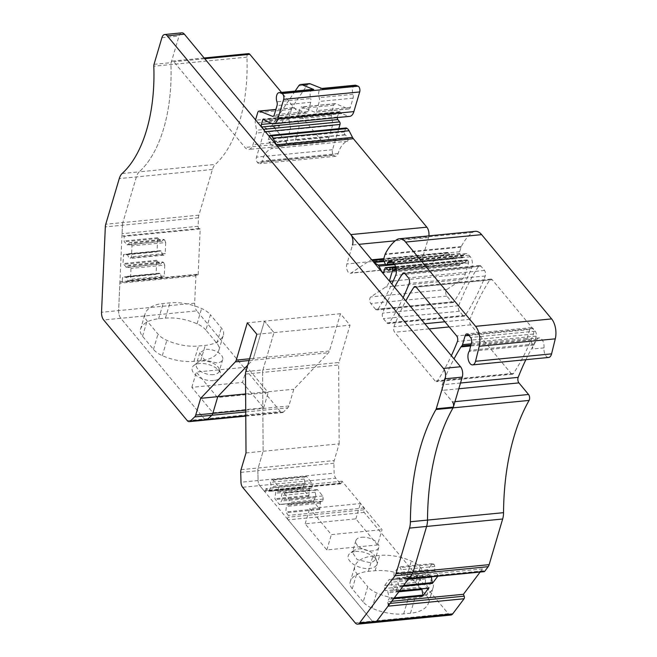 <?xml version="1.0" encoding="UTF-8"?>
<svg xmlns="http://www.w3.org/2000/svg" width="657" height="657" viewBox="0 0 657 657"><rect width="100%" height="100%" fill="white"/><g stroke="black" fill="none" stroke-linecap="round" stroke-linejoin="round"><path stroke-width="0.49" stroke-dasharray="3.29 2.46" d="M361.646 537.27A11.966 6.233 -163.5 0 1 373.923 540.194A11.966 6.233 -163.5 0 1 378.769 547.47A11.966 6.233 -163.5 0 1 372.946 550.878A11.966 6.233 -163.5 0 1 360.668 547.946A11.966 6.233 -163.5 0 1 355.831 540.678A11.966 6.233 -163.5 0 1 361.646 537.27M358.188 548.94A11.966 6.233 -163.5 0 1 375.196 556.816A11.966 6.233 -163.5 0 1 375.311 559.14A11.966 6.233 -163.5 0 1 369.489 562.548L357.211 559.616L352.374 552.348L353.729 550.459L358.188 548.94M355.527 551.478A14.955 7.794 -163.5 0 1 376.781 561.324A14.955 7.794 -163.5 0 1 369.645 568.486A14.955 7.794 -163.5 0 1 352.3 563.476A14.955 7.794 -163.5 0 1 349.943 553.375A14.955 7.794 -163.5 0 1 355.527 551.478M246.014 452.928L339.16 443.836L334.208 460.565A5.609 2.94 -95.6 0 0 333.879 463.284L334.142 473.122A5.609 2.94 -95.6 0 0 335.752 478.173L340.186 483.511A1.872 0.977 -95.6 0 0 340.819 483.839A1.872 0.977 -95.6 0 0 341.517 483.043L342.067 481.203L364.307 507.992L363.764 509.832A1.872 0.977 -95.6 0 0 364.192 512.419L448.32 613.728A7.473 3.917 -95.6 0 0 450.866 615.051M448.32 613.728L372.281 621.161A7.473 3.917 -95.6 0 0 374.818 622.483A7.473 3.917 84.4 0 1 372.281 621.161L288.152 519.851A1.872 0.977 -95.6 0 1 287.725 517.256L288.267 515.417L285.828 511.91L286.321 506.432L286.682 505.208L288.883 504.436L289.499 502.375L288.981 499.263L283.684 492.881L282.083 493.44L281.467 495.509L282.182 499.788L279.447 504.625L274.889 498.729L275.735 492.027L277.936 491.255L278.552 489.194L278.034 486.081L272.737 479.7L271.136 480.259L270.528 482.328L271.234 486.607L268.705 491.288L266.019 488.636L265.477 490.467A1.872 0.977 -95.6 0 1 264.779 491.264A1.872 0.977 -95.6 0 1 264.139 490.935L259.712 485.597A5.609 2.94 84.4 0 1 258.102 480.546A5.609 2.94 -95.6 0 0 259.712 485.597L335.752 478.173M363.198 601.968L352.275 588.812A18.692 9.74 -163.5 0 1 350.197 581.954A18.692 9.74 -163.5 0 1 350.206 581.905A37.383 19.48 -163.5 0 1 368.372 571.368L375.163 570.703A37.383 19.48 -163.5 0 1 406.782 576.378A18.692 9.74 -163.5 0 1 415.643 582.628L426.565 595.776A18.692 9.74 -163.5 0 1 428.643 602.633A18.692 9.74 -163.5 0 1 428.627 602.691A37.383 19.48 -163.5 0 1 410.469 613.227L403.677 613.884A37.383 19.48 -163.5 0 1 372.059 608.21A18.692 9.74 -163.5 0 1 363.198 601.968L367.731 586.668A18.692 9.74 16.5 0 0 376.584 592.918A37.383 19.48 16.5 0 0 408.211 598.593L415.002 597.927A37.383 19.48 16.5 0 0 433.16 587.391A18.692 9.74 16.5 0 0 433.177 587.342A18.692 9.74 16.5 0 0 431.099 580.484L420.176 567.328A18.692 9.74 16.5 0 0 411.315 561.086A37.383 19.48 16.5 0 0 379.697 555.411L372.897 556.068A37.383 19.48 16.5 0 0 354.739 566.605A18.692 9.74 16.5 0 0 354.723 566.663A18.692 9.74 16.5 0 0 356.808 573.52L367.731 586.668M377.52 544.965L355.848 518.866L305.152 523.818L326.825 549.917L377.52 544.965L382.054 529.673L360.373 503.566L309.685 508.518L331.358 534.617L382.054 529.673M245.817 371.575L262.931 369.899L273.969 332.614L262.931 369.899A5.609 2.94 -95.6 0 0 262.603 372.42A5.609 2.94 84.4 0 1 262.931 369.899L338.971 362.475L350.017 325.19L340.482 313.709L329.436 350.994A5.609 2.94 -95.6 0 1 328.492 352.768L293.819 389.231L288.866 405.96A5.609 2.94 -95.6 0 1 287.832 407.825L283.413 412.029A5.609 2.94 -95.6 0 1 282.346 412.555A5.609 2.94 -95.6 0 1 280.44 411.561L196.821 310.876L120.781 318.3A7.473 3.917 84.4 0 1 118.638 310.589L119.853 283.216A1.872 0.977 -95.6 0 1 120.666 281.754A1.872 0.977 -95.6 0 1 120.921 281.787L122.112 282.264L122.621 277.098L126.382 276.843L127.877 280.506L129.215 281.04L130.497 279.332L130.981 268.409L129.889 265.748L128.558 265.214L126.793 267.563L122.941 263.556L123.623 254.53L127.384 254.275L128.879 257.93L130.217 258.472L131.499 256.764L131.983 245.841L130.891 243.18L129.56 242.647L127.795 244.995L124.189 241.784L124.148 236.397L122.966 235.92A1.872 0.977 -95.6 0 1 122.054 233.703L122.432 225.236A7.473 3.917 84.4 0 1 122.859 222.567A7.473 3.917 -95.6 0 0 122.432 225.236L118.638 310.589A7.473 3.917 -95.6 0 0 120.781 318.3L204.401 418.985A5.609 2.94 -95.6 0 0 206.306 419.979A5.609 2.94 84.4 0 1 204.401 418.985L120.781 318.3L103.675 319.967M248.576 53.636A3.737 1.963 -95.6 0 0 246.958 57.118A127.113 66.644 -95.6 0 1 242.162 111.723A127.113 66.644 -95.6 0 1 215.291 164.414A14.955 7.843 -95.6 0 0 212.416 169.49L198.899 215.143A7.473 3.917 -95.6 0 0 198.471 217.812L198.094 226.279A1.872 0.977 -95.6 0 0 199.005 228.496L200.188 228.973L199.991 233.564L198.151 274.84L196.969 274.363A1.872 0.977 -95.6 0 0 196.706 274.322A1.872 0.977 -95.6 0 0 195.893 275.792L194.677 303.164A7.473 3.917 -95.6 0 0 196.821 310.876M480.136 572.05L482.493 568.921L483.256 570.802A1.872 0.977 -95.6 0 0 484.201 571.656M339.16 443.836L338.642 364.988A5.609 2.94 -95.6 0 1 338.971 362.475M340.482 313.709L264.442 321.142L273.969 332.614L264.442 321.142L253.397 358.418A5.609 2.94 84.4 0 1 252.452 360.2L247.714 365.177L252.452 360.2A5.609 2.94 -95.6 0 0 253.397 358.418L329.436 350.994M245.488 374.088L262.603 372.42L263.12 451.26L258.168 467.989A5.609 2.94 -95.6 0 0 257.84 470.708A5.609 2.94 84.4 0 1 258.168 467.989L263.12 451.26L262.603 372.42L338.642 364.988M240.733 472.383L257.84 470.708L258.102 480.546L334.142 473.122M390.118 603.397L388.156 603.594L387.384 601.713L389.404 598.363L387.729 591.563L385.421 590.643L384.559 588.524L384.69 585.436L389.231 579.4L390.907 580.065L391.777 582.184L391.588 586.43L395.161 591.366L398.783 585.88L397.107 579.088L394.8 578.16L393.937 576.041L394.069 572.953L398.61 566.917L400.285 567.591L401.156 569.701L400.967 573.947L404.08 578.833L406.445 576.345L407.217 578.226A1.872 0.977 -95.6 0 0 408.153 579.08L408.416 579.055M454.973 401.665L452.509 401.912L442.875 390.315A3.737 1.963 -95.6 0 1 442.128 384.797A272.327 142.791 -95.6 0 1 454.02 358.894M428.898 235.871A7.473 3.917 -95.6 0 1 428.561 237.547L422.936 256.517A5.979 3.137 -95.6 0 0 423.215 262.816A5.979 3.137 -95.6 0 0 426.344 265.871A5.979 3.137 -95.6 0 0 427.165 265.568L446.588 252.625A3.737 1.963 -95.6 0 1 447.097 252.436A3.737 1.963 -95.6 0 1 448.37 253.101L449.602 254.588A3.737 1.963 -95.6 0 0 450.094 255.031L454.077 257.626A3.737 1.963 -95.6 0 1 454.989 258.727L458.093 264.722A2.242 1.174 -95.6 0 0 459.112 265.51A2.242 1.174 -95.6 0 0 459.949 264.557L461.042 260.886A1.495 0.78 -95.6 0 1 461.6 260.246A1.495 0.78 -95.6 0 1 462.043 260.443L464.22 262.628A1.872 0.977 -95.6 0 0 464.77 262.874A1.872 0.977 -95.6 0 0 465.328 262.439L466.511 260.295A1.872 0.977 -95.6 0 1 467.07 259.86A1.872 0.977 -95.6 0 1 467.702 260.188L468.236 260.837A1.495 0.78 -95.6 0 1 468.581 262.915L465.32 273.928A14.955 7.843 -95.6 0 1 461.756 279.553L446.859 289.482A3.737 1.963 -95.6 0 0 445.75 292.488A3.737 1.963 -95.6 0 0 446.826 296.077L451.671 301.9L375.623 309.332A3.737 1.963 -95.6 0 0 376.896 309.989A3.737 1.963 -95.6 0 0 377.898 309.283A261.7 137.214 -95.6 0 0 391.851 284.029M375.623 309.332L370.786 303.501A3.737 1.963 -95.6 0 1 369.71 299.912A3.737 1.963 -95.6 0 1 370.819 296.907L385.716 286.978A14.955 7.843 -95.6 0 0 389.273 281.352L389.371 281.048M372.322 260.525A3.737 1.963 -95.6 0 0 371.057 259.86A3.737 1.963 -95.6 0 0 370.54 260.049L351.125 272.992A5.979 3.137 -95.6 0 1 350.304 273.296A5.979 3.137 -95.6 0 1 347.175 270.241A5.979 3.137 -95.6 0 1 346.896 263.942L352.513 244.971L358.894 244.347M269.321 136.484L268.458 139.374A1.872 0.977 -95.6 0 0 269.033 142.117L269.296 142.347A11.966 6.274 -95.6 0 1 271.727 145.698A1.872 0.977 -95.6 0 1 271.341 148.687A29.91 15.678 -95.6 0 0 262.044 161.022A6.274 3.293 -95.6 0 1 259.696 163.7A6.274 3.293 -95.6 0 1 257.56 162.591L257.347 162.328A3.737 1.963 -95.6 0 1 256.493 157.146L263.974 131.876A1.872 0.977 -95.6 0 0 263.909 129.971M255.548 119.894L255.458 120.206A3.737 1.963 -95.6 0 0 255.335 123.023L256.567 130.201A3.737 1.963 -95.6 0 1 256.452 133.026L253.002 144.647A11.218 5.88 -95.6 0 1 248.798 149.435A11.218 5.88 -95.6 0 1 244.987 147.447L173.809 61.733A3.737 1.963 -95.6 0 0 172.536 61.06A3.737 1.963 -95.6 0 0 170.919 64.542A127.113 66.644 84.4 0 1 145.14 165.638A127.113 66.644 84.4 0 1 139.243 171.838A127.113 66.644 -95.6 0 0 166.122 119.147A127.113 66.644 -95.6 0 0 170.919 64.542A3.737 1.963 84.4 0 1 171.132 62.661L179.016 36.036A7.473 3.917 84.4 0 1 181.817 32.85M122.136 173.505L139.243 171.838A14.955 7.843 -95.6 0 0 136.377 176.914L122.859 222.567L136.377 176.914A14.955 7.843 84.4 0 1 139.243 171.838L215.291 164.414M462.963 315.508L459.415 311.229A3.737 1.963 -95.6 0 1 458.66 305.727A261.7 137.214 -95.6 0 1 478.641 266.192A3.737 1.963 -95.6 0 1 479.651 265.485A3.737 1.963 -95.6 0 1 480.916 266.142L484.513 270.47A3.737 1.963 -95.6 0 1 485.26 275.981A261.7 137.214 -95.6 0 1 465.238 315.467A3.737 1.963 -95.6 0 1 464.236 316.173A3.737 1.963 -95.6 0 1 462.963 315.508L386.924 322.932L383.368 318.653A3.737 1.963 -95.6 0 1 382.62 313.151A261.7 137.214 -95.6 0 1 394.512 287.24M386.924 322.932A3.737 1.963 -95.6 0 0 388.197 323.597A3.737 1.963 -95.6 0 0 389.199 322.891A261.7 137.214 -95.6 0 0 403.143 297.637M511.171 373.562A3.737 1.963 -95.6 0 0 512.444 374.219A3.737 1.963 -95.6 0 0 513.446 373.513A261.7 137.214 -95.6 0 0 533.468 334.035A3.737 1.963 -95.6 0 0 532.72 328.525L492.216 279.751A3.737 1.963 -95.6 0 0 490.943 279.085A3.737 1.963 -95.6 0 0 489.941 279.8A261.7 137.214 -95.6 0 0 469.96 319.327A3.737 1.963 -95.6 0 0 470.708 324.837L511.171 373.562L435.131 380.986A3.737 1.963 -95.6 0 0 436.404 381.651A3.737 1.963 -95.6 0 0 437.406 380.945A261.7 137.214 -95.6 0 0 451.351 355.692M435.131 380.986L394.668 332.261A3.737 1.963 -95.6 0 1 393.921 326.759A261.7 137.214 -95.6 0 1 405.812 300.849M326.825 549.917L331.358 534.617M305.152 523.818L309.685 508.518M355.848 518.866L360.373 503.566M245.619 393.937L293.819 389.231M213.582 380.551A14.955 7.794 -163.5 0 1 196.238 375.541A14.955 7.794 -163.5 0 1 193.881 365.44A14.955 7.794 -163.5 0 1 199.457 363.543A14.955 7.794 -163.5 0 1 220.719 373.39A14.955 7.794 -163.5 0 1 213.582 380.551M205.904 330.06A18.692 9.74 -163.5 0 0 197.051 323.819A37.383 19.48 -163.5 0 0 165.424 318.144L158.633 318.801A37.383 19.48 -163.5 0 0 140.475 329.338A18.692 9.74 -163.5 0 0 140.458 329.395A18.692 9.74 -163.5 0 0 142.536 336.253L153.467 349.401A18.692 9.74 -163.5 0 0 162.32 355.651A37.383 19.48 -163.5 0 0 193.946 361.325L200.738 360.66A37.383 19.48 -163.5 0 0 218.896 350.124A18.692 9.74 -163.5 0 0 218.912 350.074A18.692 9.74 -163.5 0 0 216.835 343.217L205.904 330.06L210.437 314.76A18.692 9.74 16.5 0 0 201.584 308.519A37.383 19.48 16.5 0 0 169.958 302.844L163.166 303.509A37.383 19.48 16.5 0 0 145.008 314.046A18.692 9.74 16.5 0 0 144.992 314.095A18.692 9.74 16.5 0 0 147.069 320.953L157.992 334.109A18.692 9.74 16.5 0 0 166.853 340.351A37.383 19.48 16.5 0 0 198.471 346.025L205.271 345.36A37.383 19.48 16.5 0 0 223.429 334.824A18.692 9.74 16.5 0 0 223.446 334.774A18.692 9.74 16.5 0 0 221.36 327.917L210.437 314.76M242.515 382.399L263.646 407.841L212.95 412.793L191.828 387.351L242.515 382.399L247.048 367.099L196.353 372.051L217.483 397.493L268.179 392.541L247.048 367.099M198.151 274.84L122.112 282.264M125.996 267.243L159.741 263.95L156.686 260.262L156.062 274.388L122.317 277.681M127.006 244.675L160.743 241.382L157.688 237.686L157.064 251.812L123.319 255.113M200.188 228.973L124.148 236.397M355.133 85.213A6.356 3.334 -95.6 0 0 352.957 94.362A3.737 1.963 -95.6 0 1 353.08 98.139L350.353 107.337A3.737 1.963 -95.6 0 1 348.949 108.939A3.737 1.963 -95.6 0 1 348.424 108.857L335.653 103.732A3.737 1.963 -95.6 0 0 335.127 103.65A3.737 1.963 -95.6 0 0 333.731 105.243L331.498 112.774A3.737 1.963 -95.6 0 0 331.383 115.599L332.606 122.777A3.737 1.963 -95.6 0 1 332.491 125.594L329.05 137.223A11.218 5.88 -95.6 0 1 324.837 142.011A11.218 5.88 -95.6 0 1 321.035 140.023L281.492 92.407M337.328 117.587A1.872 0.977 -95.6 0 1 337.427 117.012L338.79 112.421A1.872 0.977 -95.6 0 1 339.488 111.624A1.872 0.977 -95.6 0 1 340.121 111.961L340.983 112.996A3.737 1.963 -95.6 0 0 341.73 113.571L348.292 116.207A11.218 5.88 -95.6 0 0 349.68 116.379M338.757 128.698L332.532 149.722A3.737 1.963 -95.6 0 0 333.386 154.904L257.347 162.328M346.14 127.975A1.872 0.977 -95.6 0 0 345.442 128.772L344.498 131.95A1.872 0.977 -95.6 0 0 345.073 134.685L345.336 134.923A11.966 6.274 -95.6 0 1 347.767 138.274A1.872 0.977 -95.6 0 1 347.381 141.263A29.91 15.678 -95.6 0 0 338.092 153.598A6.274 3.293 -95.6 0 1 335.735 156.276A6.274 3.293 -95.6 0 1 333.6 155.167L333.386 154.904M451.671 301.9A3.737 1.963 -95.6 0 0 452.936 302.565A3.737 1.963 -95.6 0 0 453.946 301.859A261.7 137.214 -95.6 0 0 471.718 267.925A7.473 3.917 -95.6 0 0 470.289 256.747L469.024 255.22A8.976 4.706 -95.6 0 0 465.969 253.635A8.976 4.706 -95.6 0 0 463.908 254.859A1.872 0.977 -95.6 0 0 463.637 255.401L463.177 256.953L393.872 263.72M475.298 231.338A18.692 9.798 -95.6 0 0 472.457 232.488A71.03 37.244 -95.6 0 0 461.288 246.556A3.737 1.963 -95.6 0 0 461.042 247.18L459.695 251.721A1.495 0.78 -95.6 0 0 459.851 253.503L461.608 257.059A1.872 0.977 -95.6 0 0 462.471 257.758A1.872 0.977 -95.6 0 0 463.177 256.953M525.879 359.683A272.327 142.791 -95.6 0 1 537.024 339.472A7.785 4.082 -95.6 0 1 537.796 338.552A7.785 4.082 -95.6 0 1 539.175 337.92A7.785 4.082 -95.6 0 1 544.012 347.89A7.473 3.917 -95.6 0 0 548.661 357.457M482.493 568.921L406.445 576.345M431.279 576.821L430.852 575.787L428.545 574.867L427.674 572.748L427.814 569.66L432.355 563.616L434.031 564.289L434.901 566.408L434.712 570.654L438.285 575.589L437.841 576.181M391.703 601.286L387.384 601.713M364.307 507.992L288.267 515.417M313.397 501.176L315.918 496.487L315.212 492.216L315.828 490.147L317.43 489.588L322.727 495.961L323.244 499.074L322.628 501.143L320.427 501.915L319.787 509.446L313.397 501.176L279.652 504.469M302.45 487.995L304.979 483.306L304.265 479.035L304.881 476.966L306.482 476.407L311.779 482.78L312.297 485.893L311.681 487.962L309.48 488.734L308.839 496.265L302.45 487.995L268.705 491.288M342.067 481.203L266.019 488.636M256.862 334.29L350.017 325.19M304.61 484.538L270.873 487.831M304.979 483.306L271.234 486.607M304.265 479.035L270.528 482.328M304.881 476.966L271.136 480.259M306.482 476.407L272.737 479.7M311.779 482.78L278.034 486.081M312.297 485.893L278.552 489.194M311.681 487.962L277.936 491.255M309.48 488.734L275.735 492.027M309.118 489.958L275.373 493.251M315.557 497.71L281.82 501.012M315.918 496.487L282.182 499.788M315.212 492.216L281.467 495.509M315.828 490.147L282.083 493.44M317.43 489.588L283.684 492.881M322.727 495.961L288.981 499.263M323.244 499.074L289.499 502.375M322.628 501.143L288.883 504.436M320.427 501.915L286.682 505.208M320.058 503.139L286.321 506.432M398.848 591.785L388.246 592.819M421.72 588.869L421.474 588.27L387.729 591.563M421.474 588.27L419.166 587.35L385.421 590.643M419.166 587.35L418.295 585.231L384.559 588.524M418.295 585.231L418.435 582.143L384.69 585.436M428.52 588.105L425.334 583.137L425.522 578.891L424.652 576.772L422.977 576.099L418.435 582.143M422.977 576.099L389.231 579.4M424.652 576.772L390.907 580.065M425.522 578.891L391.777 582.184M425.334 583.137L391.588 586.43M425.843 584.393L392.098 587.687M408.227 579.302L397.625 580.336M430.852 575.787L397.107 579.088M428.545 574.867L394.8 578.16M427.674 572.748L393.937 576.041M427.814 569.66L394.069 572.953M432.355 563.616L398.61 566.917M434.031 564.289L400.285 567.591M434.901 566.408L401.156 569.701M434.712 570.654L400.967 573.947M435.221 571.91L401.484 575.203M527.128 338.371L529.756 329.518A4.484 2.349 -95.6 0 1 531.439 327.605A4.484 2.349 -95.6 0 1 532.958 328.401L535.258 331.169A3.737 1.963 -95.6 0 1 536.178 336.146L534.231 344.022A3.737 1.963 -95.6 0 1 533.78 345.114A7.473 3.917 -95.6 0 0 532.605 348.998A7.785 4.082 -95.6 0 0 527.768 339.037A7.785 4.082 -95.6 0 0 526.388 339.669A3.737 1.963 -95.6 0 0 527.128 338.371L471.2 343.833M348.292 116.207L272.253 123.631M312.839 89.344A6.356 3.334 -95.6 0 0 310.662 98.493L276.917 101.786M295.149 91.077L271.029 126.678A11.218 5.88 84.4 0 1 268.064 128.706A11.218 5.88 84.4 0 1 264.262 126.727L278.732 144.154A11.218 5.88 -95.6 0 0 282.543 146.141A11.218 5.88 -95.6 0 0 286.748 141.354L290.189 129.725A3.737 1.963 -95.6 0 0 290.312 126.9L289.08 119.73A3.737 1.963 -95.6 0 1 289.203 116.905L291.429 109.374A3.737 1.963 -95.6 0 1 292.833 107.781A3.737 1.963 -95.6 0 1 293.359 107.863L306.129 112.988A3.737 1.963 -95.6 0 0 306.655 113.061A3.737 1.963 -95.6 0 0 308.059 111.468L310.777 102.27A3.737 1.963 -95.6 0 0 310.662 98.493M160.743 241.382L127.795 244.995M161.54 241.694L163.306 239.345L129.56 242.647M163.306 239.345L164.636 239.887L130.891 243.18M164.636 239.887L165.728 242.548L131.983 245.841M165.728 242.548L165.244 253.462L131.499 256.764M157.064 251.812L157.368 251.237L161.121 250.982L162.624 254.637L163.954 255.171L165.244 253.462M163.954 255.171L130.217 258.472M162.624 254.637L128.879 257.93M161.121 250.982L127.384 254.275M160.333 250.662L126.587 253.955M159.741 263.95L126.793 267.563M160.538 264.27L162.304 261.921L128.558 265.214M162.304 261.921L163.634 262.455L129.889 265.748M163.634 262.455L164.726 265.116L130.981 268.409M164.726 265.116L164.242 276.039L130.497 279.332M156.062 274.388L156.366 273.805L160.119 273.55L161.622 277.205L162.952 277.747L164.242 276.039M162.952 277.747L129.215 281.04M161.622 277.205L127.877 280.506M160.119 273.55L126.382 276.843M159.331 273.23L125.586 276.531M213.426 374.613A11.966 6.233 -163.5 0 1 201.149 371.681A11.966 6.233 -163.5 0 1 196.303 364.413A11.966 6.233 -163.5 0 1 197.667 362.524A11.966 6.233 -163.5 0 1 202.126 361.005A11.966 6.233 -163.5 0 1 219.134 368.881A11.966 6.233 -163.5 0 1 219.249 371.205A11.966 6.233 -163.5 0 1 213.426 374.613M212.95 412.793L217.483 397.493M191.828 387.351L196.353 372.051M263.646 407.841L268.179 392.541M321.035 140.023L287.29 143.316L272.811 125.889A11.218 5.88 -95.6 0 0 276.622 127.877A11.218 5.88 -95.6 0 0 279.578 125.84L271.029 126.678M287.29 143.316A11.218 5.88 -95.6 0 0 291.1 145.304A11.218 5.88 -95.6 0 0 295.305 140.516L298.746 128.895A3.737 1.963 -95.6 0 0 298.861 126.07L297.637 118.892A3.737 1.963 -95.6 0 1 297.752 116.075L299.986 108.545A3.737 1.963 -95.6 0 1 301.391 106.943A3.737 1.963 -95.6 0 1 301.916 107.025L314.687 112.15A3.737 1.963 -95.6 0 0 315.212 112.232A3.737 1.963 -95.6 0 0 316.608 110.639L319.335 101.441A3.737 1.963 -95.6 0 0 319.212 97.655A6.356 3.334 -95.6 0 1 321.388 88.506A6.356 3.334 -95.6 0 1 322.283 88.646M216.884 362.943L204.606 360.011L199.769 352.743L205.584 349.335A11.966 6.233 -163.5 0 1 217.861 352.259A11.966 6.233 -163.5 0 1 222.707 359.535A11.966 6.233 -163.5 0 1 216.884 362.943M309.217 83.669A7.473 3.917 -95.6 0 0 307.238 85.016L279.578 125.84M249.603 358.788L253.397 358.418L264.442 321.142L247.328 322.809M355.174 622.828L372.281 621.161L259.712 485.597L242.605 487.272M333.879 463.284L257.84 470.708L258.102 480.546L240.988 482.213M364.192 512.419L288.152 519.851M363.764 509.832L287.725 517.256M428.627 602.691L433.16 587.391M426.565 595.776L431.099 580.484M415.643 582.628L420.176 567.328M406.782 576.378L411.315 561.086M375.163 570.703L379.697 555.411M368.372 571.368L372.897 556.068M350.206 581.905L354.739 566.605M352.275 588.812L356.808 573.52M372.059 608.21L376.584 592.918M403.677 613.884L408.211 598.593M410.469 613.227L415.002 597.927M249.093 360.529L328.492 352.768M245.726 410.173L288.866 405.96M245.743 411.939L287.832 407.825M245.767 415.709L283.413 412.029M187.286 420.661L280.44 411.561M194.677 303.164L101.531 312.264M195.893 275.792L119.853 283.216M196.969 274.363L120.921 281.787M156.686 260.262L122.941 263.556M157.688 237.686L123.943 240.988M199.005 228.496L122.966 235.92M198.094 226.279L122.054 233.703M198.471 217.812L105.325 226.903M198.899 215.143L105.744 224.242M212.416 169.49L119.27 178.589M483.256 570.802L407.217 578.226M438.285 575.589L404.54 578.883M402.996 586.274L398.668 586.693M399.481 590.939L395.161 591.366M393.609 598.757L389.289 599.176M319.787 509.446L286.041 512.739M312.937 501.192L279.192 504.494M308.839 496.265L275.094 499.558M301.99 488.011L268.245 491.313M341.517 483.043L265.477 490.467M340.186 483.511L264.139 490.935M241.053 469.656L334.208 460.565M308.626 495.435L274.889 498.729M319.573 508.617L285.828 511.91M394.266 597.886L389.404 598.363M428.438 588.015L394.693 591.316M403.644 585.403L398.783 585.88M437.817 575.54L404.08 578.833M458.8 388.755L442.875 390.315M460.5 383.006L442.128 384.797M537.024 339.472L470.675 345.952M526.388 339.669L470.888 345.089M529.756 329.518L468.942 335.456M532.958 328.401L468.326 334.709M535.258 331.169L470.626 337.476M536.178 336.146L471.537 342.461M534.231 344.022L469.599 350.329M533.78 345.114L469.147 351.421M544.012 347.89L532.605 348.998M472.457 232.488L396.409 239.912M461.288 246.556L385.24 253.98M461.042 247.18L385.002 254.604M459.695 251.721L383.655 259.145M459.851 253.503L383.811 260.928M461.608 257.059L385.56 264.484M463.637 255.401L392.697 262.324M463.908 254.859L392.196 261.856M469.024 255.22L392.976 262.644M470.289 256.747L394.241 264.171M471.718 267.925L395.678 275.349M453.946 301.859L377.898 309.283M446.826 296.077L370.786 303.501M446.859 289.482L370.819 296.907M461.756 279.553L385.716 286.978M465.32 273.928L393.247 280.966M468.581 262.915L396.335 269.961M468.236 260.837L395.99 267.892M467.702 260.188L395.793 267.21M466.511 260.295L390.472 267.719M465.328 262.439L389.289 269.863M464.22 262.628L389.231 269.953M462.043 260.443L390.734 267.407M461.042 260.886L384.994 268.311M459.949 264.557L383.91 271.982M458.093 264.722L383.91 271.965M454.989 258.727L394.586 264.623M454.077 257.626L385.487 264.328M450.094 255.031L384.082 261.478M449.602 254.588L383.852 261.001M448.37 253.101L383.589 259.425M446.588 252.625L370.54 260.049M427.165 265.568L351.125 272.992M422.936 256.517L346.896 263.942M428.561 237.547L395.284 240.799M345.442 128.772L269.403 136.196M344.498 131.95L268.458 139.374M345.073 134.685L269.033 142.117M345.336 134.923L269.296 142.347M347.767 138.274L271.727 145.698M347.381 141.263L271.341 148.687M338.092 153.598L262.044 161.022M333.6 155.167L257.56 162.591M332.532 149.722L256.493 157.146M265.379 131.737L263.974 131.876M337.427 117.012L271.743 123.426M338.79 112.421L264.344 119.697M340.121 111.961L264.081 119.385M340.983 112.996L264.943 120.42M341.73 113.571L265.683 120.995M310.777 102.27L277.04 105.572M308.059 111.468L274.314 114.77M306.129 112.988L273.411 116.182M293.359 107.863L275.85 109.571M291.429 109.374L257.684 112.675M289.203 116.905L255.458 120.206M289.08 119.73L255.335 123.023M290.312 126.9L256.567 130.201M290.189 129.725L256.452 133.026M286.748 141.354L253.002 144.647M278.732 144.154L244.987 147.447M204.738 58.711L173.809 61.733M272.811 125.889L264.262 126.727M246.958 57.118L153.804 66.217M157.935 238.491L124.189 241.784M157.368 251.237L123.623 254.53M156.933 261.059L123.188 264.36M156.366 273.805L122.621 277.098M459.415 311.229L383.368 318.653M458.66 305.727L382.62 313.151M478.641 266.192L404.728 273.411M480.916 266.142L404.876 273.567M484.513 270.47L408.465 277.895M485.26 275.981L409.221 283.405M465.238 315.467L389.199 322.891M532.72 328.525L456.681 335.949M533.468 334.035L457.428 341.459M513.446 373.513L437.406 380.945M470.708 324.837L449.191 326.94M429.103 328.902L394.668 332.261M469.96 319.327L444.904 321.774M424.816 323.737L393.921 326.759M489.941 279.8L416.029 287.019M492.216 279.751L416.177 287.175M216.835 343.217L221.36 327.917M197.051 323.819L201.584 308.519M165.424 318.144L169.958 302.844M158.633 318.801L163.166 303.509M140.475 329.338L145.008 314.046M142.536 336.253L147.069 320.953M153.467 349.401L157.992 334.109M162.32 355.651L166.853 340.351M193.946 361.325L198.471 346.025M200.738 360.66L205.271 345.36M218.896 350.124L223.429 334.824M329.05 137.223L295.305 140.516M332.491 125.594L298.746 128.895M332.606 122.777L298.861 126.07M331.383 115.599L297.637 118.892M331.498 112.774L297.752 116.075M333.731 105.243L299.986 108.545M335.653 103.732L301.916 107.025M348.424 108.857L314.687 112.15M350.353 107.337L316.608 110.639M353.08 98.139L319.335 101.441M352.957 94.362L319.212 97.655M307.238 85.016L298.689 85.853M161.909 37.712L179.016 36.036M154.025 64.329L171.132 62.661M378.769 547.47L375.311 559.14M355.831 540.678L352.374 552.348M375.196 556.816L376.781 561.324M353.729 550.459L349.943 553.375M428.643 602.633L433.177 587.342M350.197 581.954L354.723 566.663M245.767 416.127L282.346 412.555M196.706 274.322L120.666 281.754M340.819 483.839L264.779 491.264M302.245 488.151L268.499 491.444M313.192 501.332L279.447 504.625M399.407 591.045L394.98 591.481M438.104 575.704L404.359 578.998M531.439 327.605L466.798 333.912M462.471 257.758L394.422 264.401M465.969 253.635L389.93 261.059M452.936 302.565L376.896 309.989M467.07 259.86L395.67 266.832M464.77 262.874L388.73 270.298M461.6 260.246L395.621 266.693M459.112 265.51L383.064 272.934M447.097 252.436L383.811 258.62M371.722 259.794L371.057 259.86M426.344 265.871L350.304 273.296M335.735 156.276L259.696 163.7M339.488 111.624L263.449 119.048M306.655 113.061L272.91 116.363M292.833 107.781L275.891 109.44M282.543 146.141L248.798 149.435M204.13 57.98L172.536 61.06M479.651 265.485L403.603 272.91M464.236 316.173L388.197 323.597M512.444 374.219L436.404 381.651M490.943 279.085L414.904 286.518M197.667 362.524L193.881 365.44M219.134 368.881L220.719 373.39M140.458 329.395L144.992 314.095M218.912 350.074L223.446 334.774M324.837 142.011L291.1 145.304M335.127 103.65L301.391 106.943M348.949 108.939L315.212 112.232M321.831 88.465L321.388 88.506M539.175 337.92L527.768 339.037M276.622 127.877L268.064 128.706M199.761 352.743L196.303 364.413M222.707 359.535L219.249 371.205"/><path stroke-width="0.99" d="M525.879 359.683A272.327 142.791 -95.6 0 0 518.168 377.373A3.737 1.963 -95.6 0 0 518.915 382.883L528.548 394.487A3.737 1.963 -95.6 0 1 529.09 400.425A179.451 94.091 -95.6 0 0 513.495 438.465A179.451 94.091 -95.6 0 0 503.541 512.665L427.502 520.089A179.451 94.091 84.4 0 1 427.888 506.243A179.451 94.091 84.4 0 1 453.051 407.849A179.451 94.091 -95.6 0 0 437.447 445.889A179.451 94.091 -95.6 0 0 427.502 520.089A14.955 7.843 84.4 0 1 426.623 526.429L413.097 572.083A7.473 3.917 84.4 0 1 412.136 574.103L408.621 578.784A1.872 0.977 -95.6 0 1 408.153 579.08M408.416 579.055L484.201 571.656A1.872 0.977 -95.6 0 0 484.661 571.36L488.176 566.679A7.473 3.917 -95.6 0 0 489.145 564.659L502.662 519.005A14.955 7.843 -95.6 0 0 503.541 512.665M480.136 572.05L463.423 594.289L391.703 601.286M357.712 624.15A7.473 3.917 84.4 0 1 355.174 622.828L242.605 487.272A5.609 2.94 84.4 0 1 240.988 482.213L240.733 472.383A5.609 2.94 84.4 0 1 241.053 469.656L246.014 452.928L245.488 374.088A5.609 2.94 84.4 0 1 245.817 371.575L256.862 334.29L247.328 322.809L236.282 360.093A5.609 2.94 84.4 0 1 235.346 361.867L200.664 398.331L195.712 415.06A5.609 2.94 84.4 0 1 194.677 416.924L190.259 421.129A5.609 2.94 84.4 0 1 189.191 421.654A5.609 2.94 84.4 0 1 187.286 420.661L103.675 319.967A7.473 3.917 84.4 0 1 101.531 312.264L105.325 226.903A7.473 3.917 84.4 0 1 105.744 224.242L119.27 178.589A14.955 7.843 84.4 0 1 122.136 173.505A127.113 66.644 84.4 0 0 149.008 120.814A127.113 66.644 84.4 0 0 153.804 66.217A3.737 1.963 84.4 0 1 154.025 64.329L161.909 37.712A7.473 3.917 84.4 0 1 164.71 34.517A7.473 3.917 84.4 0 1 167.248 35.839L443.418 368.413A7.473 3.917 84.4 0 1 445.142 378.785L436.256 408.769A3.737 1.963 84.4 0 1 435.944 409.516A179.451 94.091 84.4 0 0 420.34 447.557A179.451 94.091 84.4 0 0 410.387 521.765A14.955 7.843 84.4 0 1 409.516 528.105L395.99 573.758A7.473 3.917 84.4 0 1 395.029 575.77L359.551 622.976A7.473 3.917 84.4 0 1 357.712 624.15L374.818 622.483A7.473 3.917 -95.6 0 0 376.666 621.308A7.473 3.917 84.4 0 1 374.818 622.483L450.866 615.051A7.473 3.917 -95.6 0 0 452.706 613.884L464.08 598.741A1.872 0.977 -95.6 0 0 464.195 596.17L463.423 594.289M464.08 598.741L388.041 606.165L376.666 621.308L412.136 574.103A7.473 3.917 -95.6 0 0 413.097 572.083L426.623 526.429A14.955 7.843 -95.6 0 0 427.502 520.089L410.387 521.765M388.041 606.165A1.872 0.977 -95.6 0 0 388.156 603.594M164.71 34.517L181.817 32.85A7.473 3.917 84.4 0 1 184.362 34.172L460.532 366.737A7.473 3.917 84.4 0 1 462.249 377.11L453.363 407.094A3.737 1.963 84.4 0 1 453.051 407.849A3.737 1.963 -95.6 0 0 452.509 401.912M470.888 345.089L461.756 345.976A7.785 4.082 -95.6 0 0 460.984 346.896A272.327 142.791 -95.6 0 0 454.02 358.894M461.756 345.976A3.737 1.963 -95.6 0 0 462.495 344.687L465.115 335.834A4.484 2.349 -95.6 0 1 466.798 333.912A4.484 2.349 -95.6 0 1 468.326 334.709L470.626 337.476A3.737 1.963 -95.6 0 1 471.537 342.461L469.599 350.329A3.737 1.963 -95.6 0 1 469.147 351.421A7.473 3.917 -95.6 0 0 467.973 355.314A7.473 3.917 -95.6 0 0 472.613 364.89A7.473 3.917 -95.6 0 0 475.528 361.284L479.24 346.255A14.955 7.843 -95.6 0 0 475.578 326.332L405.607 242.072A18.692 9.798 -95.6 0 0 399.259 238.77A18.692 9.798 -95.6 0 0 396.409 239.912A71.03 37.244 -95.6 0 0 385.24 253.98A3.737 1.963 -95.6 0 0 385.002 254.604L383.655 259.145A1.495 0.78 -95.6 0 0 383.811 260.928L385.56 264.484A1.872 0.977 -95.6 0 0 386.431 265.182A1.872 0.977 -95.6 0 0 387.129 264.385L387.597 262.825A1.872 0.977 -95.6 0 1 387.868 262.283A8.976 4.706 -95.6 0 1 389.93 261.059A8.976 4.706 -95.6 0 1 392.976 262.644L394.241 264.171A7.473 3.917 -95.6 0 1 395.678 275.349A261.7 137.214 -95.6 0 1 391.851 284.029M396.335 269.961L392.541 270.339L389.371 281.048M392.541 270.339A1.495 0.78 -95.6 0 0 392.196 268.261L391.662 267.613A1.872 0.977 -95.6 0 0 391.022 267.284A1.872 0.977 -95.6 0 0 390.472 267.719L389.289 269.863A1.872 0.977 -95.6 0 1 388.73 270.298A1.872 0.977 -95.6 0 1 388.172 270.06L386.004 267.867A1.495 0.78 -95.6 0 0 385.56 267.67A1.495 0.78 -95.6 0 0 384.994 268.311L383.91 271.982A2.242 1.174 -95.6 0 1 383.064 272.934A2.242 1.174 -95.6 0 1 382.054 272.146L378.949 266.151A3.737 1.963 -95.6 0 0 378.038 265.05L374.047 262.455A3.737 1.963 -95.6 0 1 373.562 262.012L372.322 260.525L383.589 259.425M352.513 244.971A7.473 3.917 -95.6 0 0 350.797 234.598L277.328 146.125A7.473 3.917 -95.6 0 1 276.474 144.811L273.041 138.175A7.473 3.917 -95.6 0 0 271.218 135.974L270.495 135.506A1.872 0.977 -95.6 0 0 270.101 135.399A1.872 0.977 -95.6 0 0 269.403 136.196L269.321 136.484M263.909 129.971A1.872 0.977 -95.6 0 0 263.58 129.322L261.782 126.99A1.872 0.977 -95.6 0 1 261.387 124.436L262.743 119.853A1.872 0.977 -95.6 0 1 263.449 119.048A1.872 0.977 -95.6 0 1 264.081 119.385L264.943 120.42A3.737 1.963 -95.6 0 0 265.683 120.995L272.253 123.631A11.218 5.88 -95.6 0 0 273.64 123.803A11.218 5.88 -95.6 0 0 277.845 119.016L283.66 99.371A3.737 1.963 -95.6 0 0 282.058 93.606L279.989 92.777A6.356 3.334 -95.6 0 0 279.094 92.637A6.356 3.334 -95.6 0 0 276.917 101.786A3.737 1.963 -95.6 0 1 277.04 105.572L274.314 114.77A3.737 1.963 -95.6 0 1 272.91 116.363A3.737 1.963 -95.6 0 1 272.384 116.281L259.614 111.156A3.737 1.963 -95.6 0 0 259.088 111.074A3.737 1.963 -95.6 0 0 257.684 112.675L255.548 119.894M200.664 398.331L217.779 396.656L247.714 365.177L217.779 396.656L212.827 413.384A5.609 2.94 84.4 0 1 211.792 415.257L207.374 419.453A5.609 2.94 84.4 0 1 206.306 419.979A5.609 2.94 -95.6 0 0 207.374 419.453L211.792 415.257A5.609 2.94 -95.6 0 0 212.827 413.384L217.779 396.656L245.619 393.937M403.143 297.637A261.7 137.214 -95.6 0 0 409.221 283.405A3.737 1.963 -95.6 0 0 408.465 277.895L404.876 273.567A3.737 1.963 -95.6 0 0 403.603 272.91A3.737 1.963 -95.6 0 0 402.601 273.616A261.7 137.214 -95.6 0 0 394.512 287.24M451.351 355.692A261.7 137.214 -95.6 0 0 457.428 341.459A3.737 1.963 -95.6 0 0 456.681 335.949L416.177 287.175A3.737 1.963 -95.6 0 0 414.904 286.518A3.737 1.963 -95.6 0 0 413.894 287.224A261.7 137.214 -95.6 0 0 405.812 300.849M281.492 92.407L249.849 54.309A3.737 1.963 -95.6 0 0 248.576 53.636L204.13 57.98M273.64 123.803L349.68 116.379A11.218 5.88 -95.6 0 0 353.885 111.591L359.699 91.947A3.737 1.963 -95.6 0 0 358.098 86.182L356.028 85.353A6.356 3.334 -95.6 0 0 355.133 85.213L321.831 88.465M337.328 117.587A1.872 0.977 -95.6 0 0 337.821 119.566L261.782 126.99M338.757 128.698L340.014 124.444A1.872 0.977 -95.6 0 0 339.62 121.898L337.821 119.566M428.898 235.871A7.473 3.917 -95.6 0 0 426.836 227.174L353.367 138.701A7.473 3.917 -95.6 0 1 352.513 137.387L349.081 130.751A7.473 3.917 -95.6 0 0 347.257 128.55L346.535 128.082A1.872 0.977 -95.6 0 0 346.14 127.975L270.101 135.399M472.613 364.89L548.661 357.457A7.473 3.917 -95.6 0 0 551.576 353.86L555.28 338.831A14.955 7.843 -95.6 0 0 551.625 318.908L481.647 234.648A18.692 9.798 -95.6 0 0 475.298 231.338L399.259 238.77M437.841 576.181L432.413 583.4L431.37 577.043L408.227 579.302M428.52 588.105L423.034 595.883L421.983 589.526L398.848 591.785M421.983 589.526L421.72 588.869M295.149 91.077L298.689 85.853A7.473 3.917 84.4 0 1 300.66 84.498A7.473 3.917 84.4 0 1 301.711 84.663L313.726 89.483A6.356 3.334 -95.6 0 0 312.839 89.344L279.094 92.637M356.028 85.353L322.283 88.646L310.26 83.825A7.473 3.917 -95.6 0 0 309.217 83.669L300.66 84.498M452.706 613.884L359.551 622.976M195.712 415.06L245.726 410.173M194.677 416.924L245.743 411.939M190.259 421.129L245.767 415.709M502.662 519.005L409.516 528.105M489.145 564.659L395.99 573.758M488.176 566.679L395.029 575.77M484.661 571.36L408.621 578.784M432.413 583.4L402.996 586.274M428.906 588.072L399.481 590.939M423.034 595.883L393.609 598.757M464.195 596.17L390.118 603.397M423.141 595.061L394.266 597.886M432.528 582.587L403.644 585.403M529.09 400.425L435.944 409.516M528.548 394.487L454.973 401.665M518.915 382.883L458.8 388.755M518.168 377.373L460.5 383.006M470.675 345.952L460.984 346.896M471.2 343.833L462.495 344.687M468.942 335.456L465.115 335.834M551.576 353.86L475.528 361.284M555.28 338.831L479.24 346.255M551.625 318.908L475.578 326.332M481.647 234.648L405.607 242.072M393.872 263.72L387.129 264.385M392.697 262.324L387.597 262.825M392.196 261.856L387.868 262.283M393.247 280.966L389.601 281.319M395.99 267.892L392.196 268.261M395.793 267.21L391.662 267.613M389.231 269.953L388.172 270.06M390.734 267.407L386.004 267.867M383.91 271.965L382.054 272.146M394.586 264.623L378.949 266.151M385.487 264.328L378.038 265.05M384.082 261.478L374.047 262.455M383.852 261.001L373.562 262.012M395.284 240.799L358.894 244.347M426.836 227.174L350.797 234.598M353.367 138.701L277.328 146.125M352.513 137.387L276.474 144.811M349.081 130.751L273.041 138.175M347.257 128.55L271.218 135.974M346.535 128.082L270.495 135.506M340.014 124.444L265.379 131.737M339.62 121.898L263.58 129.322M271.743 123.426L261.387 124.436M264.344 119.697L262.743 119.853M353.885 111.591L277.845 119.016M359.699 91.947L283.66 99.371M358.098 86.182L282.058 93.606M313.726 89.483L279.989 92.777M273.411 116.182L272.384 116.281M275.85 109.571L259.614 111.156M249.849 54.309L204.738 58.711M404.728 273.411L402.601 273.616M449.191 326.94L429.103 328.902M444.904 321.774L424.816 323.737M416.029 287.019L413.894 287.224M310.26 83.825L301.711 84.663M236.282 360.093L249.603 358.788M235.346 361.867L249.093 360.529M436.256 408.769L453.363 407.094M445.142 378.785L462.249 377.11M443.418 368.413L460.532 366.737M167.248 35.839L184.362 34.172M189.191 421.654L245.767 416.127M428.717 588.187L399.407 591.045M394.422 264.401L386.431 265.182M395.67 266.832L391.022 267.284M395.621 266.693L385.56 267.67M383.811 258.62L371.722 259.794M275.891 109.44L259.088 111.074"/></g></svg>
